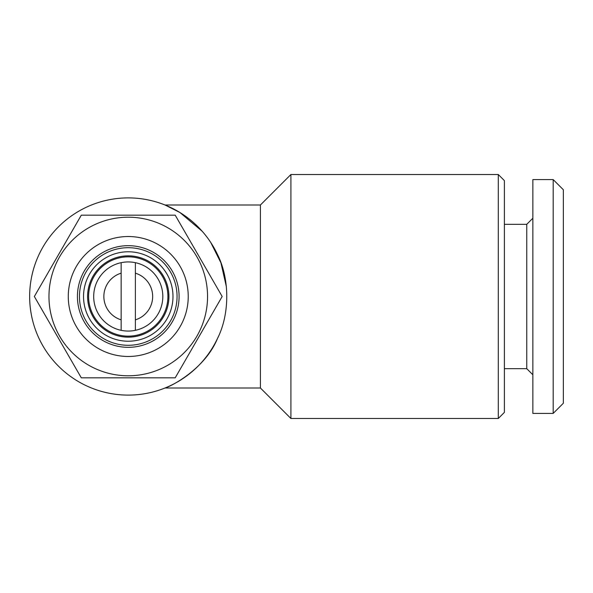 <?xml version="1.0" encoding="UTF-8"?>
<svg xmlns="http://www.w3.org/2000/svg" width="593" height="593" viewBox="0 0 593 593"><rect width="100%" height="100%" fill="white"/><g stroke="black" fill="none" stroke-linecap="round" stroke-linejoin="round"><path stroke-width="0.89" d="M498.29 418.488L504.391 412.387L504.391 180.613L498.29 174.512L290.911 174.512L290.911 418.488L498.29 418.488L498.29 174.512M290.911 418.488L260.409 387.992L260.409 205.008L290.911 174.512M260.409 205.008L165.039 205.008L166.781 205.727M217.512 338.418A98.608 98.608 0 0 1 29.65 296.5A98.608 98.608 0 0 1 217.512 254.582C229.817 278.777 229.854 314.105 217.512 338.418C204.941 369.224 170.532 386.643 165.039 387.992L260.409 387.992M226.378 286.738L220.93 262.81L210.774 242.515M202.213 231.277L179.916 212.509L165.039 205.008M135.374 330.323A34.564 34.564 0 0 1 93.694 296.5A34.564 34.564 0 0 1 135.374 262.677A34.564 34.564 0 0 1 135.374 330.323L135.374 262.677M128.258 256.851A39.649 39.649 0 0 1 167.901 296.5A39.649 39.649 0 0 1 128.258 336.149A39.649 39.649 0 0 1 88.609 296.5A39.649 39.649 0 0 1 128.258 256.851M128.258 337.165A40.665 40.665 0 0 1 87.594 296.5A40.665 40.665 0 0 1 128.258 255.835A40.665 40.665 0 0 1 168.923 296.5A40.665 40.665 0 0 1 128.258 337.165M128.258 341.227A44.727 44.727 0 0 1 83.531 296.5A44.727 44.727 0 0 1 128.258 251.773A44.727 44.727 0 0 1 172.986 296.5A44.727 44.727 0 0 1 128.258 341.227M128.258 217.208A79.292 79.292 0 0 1 207.55 296.5A79.292 79.292 0 0 1 128.258 375.792A79.292 79.292 0 0 1 48.967 296.5A79.292 79.292 0 0 1 128.258 217.208M175.209 377.823L81.3 377.823L34.35 296.5L81.3 215.177L175.209 215.177L222.167 296.5L175.209 377.823M128.258 236.525A59.975 59.975 0 0 1 188.233 296.5A59.975 59.975 0 0 1 128.258 356.475A59.975 59.975 0 0 1 68.277 296.5A59.975 59.975 0 0 1 128.258 236.525M128.258 245.672A50.828 50.828 0 0 1 179.086 296.5A50.828 50.828 0 0 1 128.258 347.328A50.828 50.828 0 0 1 77.431 296.5A50.828 50.828 0 0 1 128.258 245.672M128.258 247.704A48.796 48.796 0 0 1 177.055 296.5A48.796 48.796 0 0 1 128.258 345.296A48.796 48.796 0 0 1 79.462 296.5A48.796 48.796 0 0 1 128.258 247.704M563.35 403.24L553.187 413.403L532.855 413.403L532.855 179.597L553.187 179.597L563.35 189.76L563.35 403.24M532.855 374.776L526.754 368.676L526.754 224.324L532.855 218.224M526.754 368.676L504.391 368.676M526.754 224.324L504.391 224.324M553.187 413.403L553.187 179.597M135.374 273.165A24.395 24.395 0 0 1 135.374 319.835M121.142 262.677L121.142 330.323M121.142 319.835A24.395 24.395 0 0 1 121.142 273.165"/></g></svg>

